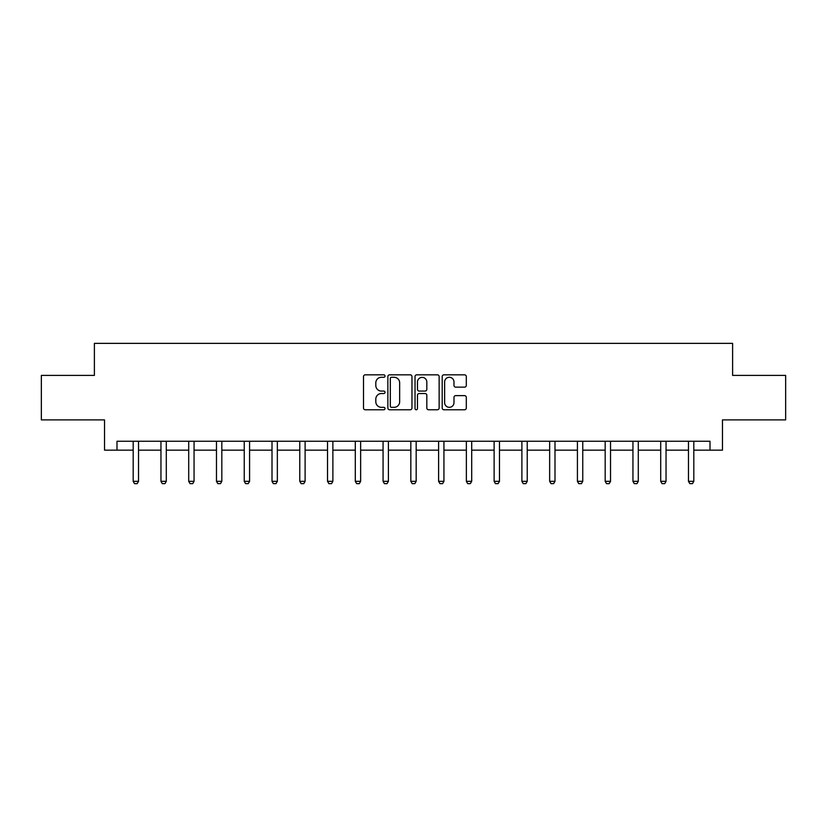 <?xml version="1.0" encoding="UTF-8"?>
<svg xmlns="http://www.w3.org/2000/svg" width="827" height="827" viewBox="0 0 827 827"><rect width="100%" height="100%" fill="white"/><g stroke="black" fill="none" stroke-linecap="round" stroke-linejoin="round"><path stroke-width="1.24" d="M385.02 376.058A1.22 1.22 0 0 0 383.8 374.838L365.245 374.838A1.747 1.747 0 0 0 363.498 376.585L363.498 408.021A1.747 1.747 0 0 0 365.245 409.768L383.8 409.768A1.22 1.22 0 0 0 385.02 408.548A1.22 1.22 0 0 0 383.8 407.329L381.402 407.329A5.593 5.593 0 0 1 375.809 401.736L375.809 399.121A5.593 5.593 0 0 1 381.402 393.528L383.8 393.528A1.22 1.22 0 0 0 385.02 392.298A1.22 1.22 0 0 0 383.8 391.078L381.402 391.078A5.593 5.593 0 0 1 375.809 385.485L375.809 382.87A5.593 5.593 0 0 1 381.402 377.277L383.8 377.277A1.22 1.22 0 0 0 385.02 376.058M464.557 387.15A1.747 1.747 0 0 0 466.304 385.403L466.304 376.585A1.747 1.747 0 0 0 464.557 374.838L443.944 374.838A1.747 1.747 0 0 0 442.197 376.585L442.197 408.021A1.747 1.747 0 0 0 443.944 409.768L464.557 409.768A1.747 1.747 0 0 0 466.304 408.021L466.304 397.373A1.747 1.747 0 0 0 464.557 395.626L455.729 395.626A1.747 1.747 0 0 0 453.982 397.373L453.982 402.656A4.673 4.673 0 0 1 449.309 407.329A4.673 4.673 0 0 1 444.637 402.656L444.637 381.95A4.673 4.673 0 0 1 449.309 377.277A4.673 4.673 0 0 1 453.982 381.95L453.982 385.403A1.747 1.747 0 0 0 455.729 387.15L464.557 387.15M116.989 450.146L116.989 441.246L710.011 441.246L710.011 450.146L722.467 450.146L722.467 419.889L785.65 419.889L785.65 375.396L732.608 375.396L732.608 343.36L94.392 343.36L94.392 375.396L41.35 375.396L41.35 419.889L104.533 419.889L104.533 450.146L133.188 450.146M411.97 376.585A1.747 1.747 0 0 0 410.223 374.838L389.61 374.838A1.747 1.747 0 0 0 387.863 376.585L387.863 408.021A1.747 1.747 0 0 0 389.61 409.768L410.223 409.768A1.747 1.747 0 0 0 411.97 408.021L411.97 376.585M416.777 374.838L437.39 374.838A1.747 1.747 0 0 1 439.137 376.585L439.137 408.021A1.747 1.747 0 0 1 437.39 409.768L428.572 409.768A1.747 1.747 0 0 1 426.825 408.021L426.825 395.275A1.747 1.747 0 0 0 425.078 393.528L419.217 393.528A1.747 1.747 0 0 0 417.47 395.275L417.47 408.548A1.22 1.22 0 0 1 416.25 409.768A1.22 1.22 0 0 1 415.03 408.548L415.03 376.585A1.747 1.747 0 0 1 416.777 374.838M138.522 450.146L160.955 450.146M166.289 450.146L188.711 450.146M194.056 450.146L216.478 450.146M221.822 450.146L244.244 450.146M249.578 450.146L272.011 450.146M277.345 450.146L299.777 450.146M305.111 450.146L327.533 450.146M332.878 450.146L355.3 450.146M360.644 450.146L383.066 450.146M388.401 450.146L410.833 450.146M416.167 450.146L438.599 450.146M443.934 450.146L466.356 450.146M471.7 450.146L494.122 450.146M499.467 450.146L521.889 450.146M527.223 450.146L549.655 450.146M554.989 450.146L577.422 450.146M582.756 450.146L605.178 450.146M610.522 450.146L632.944 450.146M638.289 450.146L660.711 450.146M666.045 450.146L688.477 450.146M693.812 450.146L710.011 450.146M391.533 377.277A1.22 1.22 0 0 0 390.313 378.497L390.313 406.109A1.22 1.22 0 0 0 391.533 407.329L394.065 407.329A5.593 5.593 0 0 0 399.658 401.736L399.658 382.87A5.593 5.593 0 0 0 394.065 377.277L391.533 377.277M426.825 382.043A4.673 4.673 0 0 0 422.152 377.37A4.673 4.673 0 0 0 417.47 382.043L417.47 389.331A1.747 1.747 0 0 0 419.217 391.078L425.078 391.078A1.747 1.747 0 0 0 426.825 389.331L426.825 382.043M138.729 441.246L138.605 441.628A1.778 1.778 0 0 0 138.522 442.176L138.522 481.324L137.189 483.64L134.522 483.64L133.188 481.324L133.188 442.176A1.778 1.778 0 0 0 133.106 441.628L132.982 441.246M133.188 481.324L138.522 481.324M166.496 441.246L166.372 441.628A1.778 1.778 0 0 0 166.289 442.176L166.289 481.324L164.955 483.64L162.288 483.64L160.955 481.324L160.955 442.176A1.778 1.778 0 0 0 160.862 441.628L160.748 441.246M160.955 481.324L166.289 481.324M194.262 441.246L194.138 441.628A1.778 1.778 0 0 0 194.056 442.176L194.056 481.324L192.722 483.64L190.055 483.64L188.711 481.324L188.711 442.176A1.778 1.778 0 0 0 188.628 441.628L188.504 441.246M188.711 481.324L194.056 481.324M222.029 441.246L221.905 441.628A1.778 1.778 0 0 0 221.822 442.176L221.822 481.324L220.489 483.64L217.811 483.64L216.478 481.324L216.478 442.176A1.778 1.778 0 0 0 216.395 441.628L216.271 441.246M216.478 481.324L221.822 481.324M249.785 441.246L249.671 441.628A1.778 1.778 0 0 0 249.578 442.176L249.578 481.324L248.245 483.64L245.578 483.64L244.244 481.324L244.244 442.176A1.778 1.778 0 0 0 244.161 441.628L244.037 441.246M244.244 481.324L249.578 481.324M277.552 441.246L277.427 441.628A1.778 1.778 0 0 0 277.345 442.176L277.345 481.324L276.011 483.64L273.344 483.64L272.011 481.324L272.011 442.176A1.778 1.778 0 0 0 271.928 441.628L271.804 441.246M272.011 481.324L277.345 481.324M305.318 441.246L305.194 441.628A1.778 1.778 0 0 0 305.111 442.176L305.111 481.324L303.778 483.64L301.111 483.64L299.777 481.324L299.777 442.176A1.778 1.778 0 0 0 299.684 441.628L299.57 441.246M299.777 481.324L305.111 481.324M333.085 441.246L332.961 441.628A1.778 1.778 0 0 0 332.878 442.176L332.878 481.324L331.544 483.64L328.867 483.64L327.533 481.324L327.533 442.176A1.778 1.778 0 0 0 327.451 441.628L327.327 441.246M327.533 481.324L332.878 481.324M360.851 441.246L360.727 441.628A1.778 1.778 0 0 0 360.644 442.176L360.644 481.324L359.311 483.64L356.633 483.64L355.3 481.324L355.3 442.176A1.778 1.778 0 0 0 355.217 441.628L355.093 441.246M355.3 481.324L360.644 481.324M388.607 441.246L388.494 441.628A1.778 1.778 0 0 0 388.401 442.176L388.401 481.324L387.067 483.64L384.4 483.64L383.066 481.324L383.066 442.176A1.778 1.778 0 0 0 382.984 441.628L382.86 441.246M383.066 481.324L388.401 481.324M416.374 441.246L416.25 441.628A1.778 1.778 0 0 0 416.167 442.176L416.167 481.324L414.834 483.64L412.166 483.64L410.833 481.324L410.833 442.176A1.778 1.778 0 0 0 410.75 441.628L410.626 441.246M410.833 481.324L416.167 481.324M444.14 441.246L444.016 441.628A1.778 1.778 0 0 0 443.934 442.176L443.934 481.324L442.6 483.64L439.933 483.64L438.599 481.324L438.599 442.176A1.778 1.778 0 0 0 438.506 441.628L438.393 441.246M438.599 481.324L443.934 481.324M471.907 441.246L471.783 441.628A1.778 1.778 0 0 0 471.7 442.176L471.7 481.324L470.367 483.64L467.689 483.64L466.356 481.324L466.356 442.176A1.778 1.778 0 0 0 466.273 441.628L466.149 441.246M466.356 481.324L471.7 481.324M499.673 441.246L499.549 441.628A1.778 1.778 0 0 0 499.467 442.176L499.467 481.324L498.133 483.64L495.456 483.64L494.122 481.324L494.122 442.176A1.778 1.778 0 0 0 494.039 441.628L493.915 441.246M494.122 481.324L499.467 481.324M527.43 441.246L527.316 441.628A1.778 1.778 0 0 0 527.223 442.176L527.223 481.324L525.889 483.64L523.222 483.64L521.889 481.324L521.889 442.176A1.778 1.778 0 0 0 521.806 441.628L521.682 441.246M521.889 481.324L527.223 481.324M555.196 441.246L555.072 441.628A1.778 1.778 0 0 0 554.989 442.176L554.989 481.324L553.656 483.64L550.989 483.64L549.655 481.324L549.655 442.176A1.778 1.778 0 0 0 549.573 441.628L549.448 441.246M549.655 481.324L554.989 481.324M582.963 441.246L582.839 441.628A1.778 1.778 0 0 0 582.756 442.176L582.756 481.324L581.422 483.64L578.755 483.64L577.422 481.324L577.422 442.176A1.778 1.778 0 0 0 577.329 441.628L577.215 441.246M577.422 481.324L582.756 481.324M610.729 441.246L610.605 441.628A1.778 1.778 0 0 0 610.522 442.176L610.522 481.324L609.189 483.64L606.511 483.64L605.178 481.324L605.178 442.176A1.778 1.778 0 0 0 605.095 441.628L604.971 441.246M605.178 481.324L610.522 481.324M638.496 441.246L638.372 441.628A1.778 1.778 0 0 0 638.289 442.176L638.289 481.324L636.945 483.64L634.278 483.64L632.944 481.324L632.944 442.176A1.778 1.778 0 0 0 632.862 441.628L632.738 441.246M632.944 481.324L638.289 481.324M666.252 441.246L666.138 441.628A1.778 1.778 0 0 0 666.045 442.176L666.045 481.324L664.712 483.64L662.045 483.64L660.711 481.324L660.711 442.176A1.778 1.778 0 0 0 660.628 441.628L660.504 441.246M660.711 481.324L666.045 481.324M694.018 441.246L693.894 441.628A1.778 1.778 0 0 0 693.812 442.176L693.812 481.324L692.478 483.64L689.811 483.64L688.477 481.324L688.477 442.176A1.778 1.778 0 0 0 688.395 441.628L688.271 441.246M688.477 481.324L693.812 481.324"/></g></svg>
